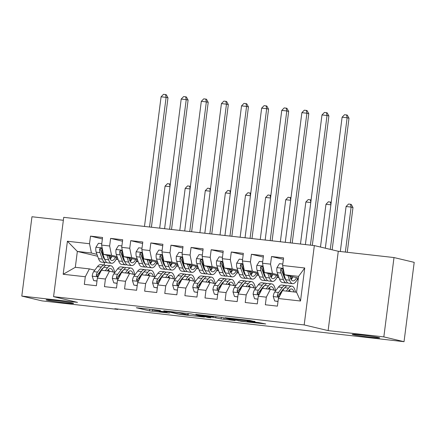 <?xml version="1.0" encoding="UTF-8"?>
<svg xmlns="http://www.w3.org/2000/svg" width="436" height="436" viewBox="0 0 436 436"><rect width="100%" height="100%" fill="white"/><g stroke="black" fill="none" stroke-linecap="round" stroke-linejoin="round"><path stroke-width="0.65" d="M160.443 310.437L136.326 307.745L149.548 310.884L169.49 313.097A6.796 0.273 -172.7 0 1 160.824 311.827L159.723 311.566A6.796 0.273 -172.7 0 1 159.298 311.413A6.796 0.273 -172.7 0 1 163.691 311.718L167.271 312.056L162.661 311.473A6.796 0.273 -172.7 0 1 153.99 310.203L152.889 309.942A6.796 0.273 -172.7 0 1 152.469 309.789A6.796 0.273 -172.7 0 1 156.856 310.094L160.443 310.437M353.106 334.685A13.848 0.556 -172.7 0 0 368.376 336.995A13.848 0.556 -172.7 0 0 379.712 337.895A13.848 0.556 -172.7 0 0 378.851 337.589A13.848 0.556 -172.7 0 0 363.58 335.279A13.848 0.556 -172.7 0 0 352.244 334.379A13.848 0.556 -172.7 0 0 353.106 334.685M46.984 300.181A13.848 0.556 -172.7 0 0 62.255 302.491A13.848 0.556 -172.7 0 0 73.591 303.391A13.848 0.556 -172.7 0 0 72.73 303.08A13.848 0.556 -172.7 0 0 57.459 300.775A13.848 0.556 -172.7 0 0 46.123 299.87A13.848 0.556 -172.7 0 0 46.984 300.181M254.978 321.675L249.801 320.444L225.134 317.724L241.195 321.305L265.731 323.981L258.543 322.52L247.201 321.299L249.91 322.002L245.255 321.632L238.993 320.683L229.935 318.493L245.01 320.553L255.011 321.436M383.833 336.892L393.997 257.556L338.287 251.272L328.123 330.608L383.833 336.892L404.036 341.688L114.837 308.715L117.829 309.429L117.873 309.059M328.123 330.608L304.181 324.924L53.568 296.671L63.732 217.335L314.34 245.588L304.181 324.924M63.356 220.284L31.964 216.746L21.8 296.082L77.515 302.361L53.568 296.671M21.8 296.082L42.003 300.878L117.829 309.429M191.115 313.92L163.734 310.803L179.796 314.389L204.468 317.108L191.115 313.92M195.808 314.356L221.815 317.381L235.162 320.569L221.112 318.95L213.046 317.283L205.056 316.443L210.773 317.811L208.01 317.501L195.808 314.356M97.648 256.259L77.341 251.436L75.314 267.306L63.176 274.266L85.298 276.756L84.322 284.37L96.389 285.733L97.364 278.119L105.414 279.024L104.438 286.637L116.505 288L117.48 280.386L125.524 281.291L124.549 288.905L136.615 290.267L137.591 282.653L145.64 283.558L144.665 291.172L156.731 292.534L157.707 284.921L165.751 285.825L164.775 293.439L176.842 294.796L177.817 287.188L185.861 288.092L184.891 295.706L196.958 297.063L197.933 289.455L205.977 290.36L205.002 297.973L217.068 299.33L218.044 291.722L226.088 292.627L225.112 300.24L237.184 301.598L238.16 293.989L246.204 294.894L245.228 302.508L257.295 303.865L258.27 296.257L266.314 297.161L265.339 304.775L277.41 306.132L278.386 298.524L282.474 290.654L296.556 292.245L298.589 276.375L284.506 274.789L298.371 278.081M63.176 274.266L67.406 241.244L89.527 243.735L91.424 253.027L96.956 254.341M102.384 238.95L90.503 236.127L89.527 243.735M90.503 236.127L102.569 237.484L101.599 245.097L109.643 246.002L111.534 255.294L117.071 256.608M122.5 241.217L110.619 238.394L109.643 246.002M110.619 238.394L122.685 239.751L121.709 247.365L129.754 248.269L131.65 257.562L137.182 258.875M142.61 243.484L130.729 240.661L129.754 248.269M130.729 240.661L142.795 242.018L141.82 249.632L149.87 250.537L151.761 259.829L157.298 261.142M162.726 245.746L150.845 242.928L149.87 250.537M150.845 242.928L162.911 244.285L161.936 251.899L169.98 252.804L171.877 262.096L177.408 263.409M182.837 248.013L170.956 245.196L169.98 252.804M170.956 245.196L183.022 246.553L182.046 254.166L190.096 255.071L191.987 264.363L197.524 265.677M202.947 250.28L191.072 247.463L190.096 255.071M191.072 247.463L203.138 248.82L202.162 256.433L210.207 257.338L212.103 266.63L217.635 267.944M223.063 252.548L211.182 249.73L210.207 257.338M211.182 249.73L223.248 251.087L222.273 258.701L230.322 259.605L232.214 268.892L237.751 270.211M243.174 254.815L231.293 251.997L230.322 259.605M231.293 251.997L243.364 253.354L242.389 260.968L250.433 261.873L252.33 271.159L257.861 272.478M263.29 257.082L251.409 254.264L250.433 261.873M251.409 254.264L263.475 255.621L262.499 263.235L270.543 264.14L272.44 273.427L277.977 274.745M283.4 259.349L271.519 256.531L270.543 264.14M271.519 256.531L283.591 257.889L282.615 265.502L304.737 267.993L300.508 301.014L278.386 298.524M281.552 291.946L281.1 291.837M275.814 290.578L270.407 289.297L262.363 288.387L258.27 296.257M266.314 297.161L270.407 289.297M282.615 265.502L284.506 274.789M304.737 267.993L298.589 276.375M261.437 289.678L260.99 289.569M255.698 288.31L250.297 287.03L242.247 286.12L238.16 293.989M246.204 294.894L250.297 287.03M298.153 279.781L297.107 279.667M283.76 276.119L284.517 276.299M291.362 277.923L292.262 278.135M297.27 279.329L298.18 279.541M272.44 273.427L264.396 272.522L278.37 275.841M284.152 277.214L284.91 277.394M290.937 278.827L291.651 278.996M262.499 263.235L264.396 272.522M241.326 287.411L240.874 287.302M235.587 286.043L230.181 284.763L222.137 283.852L218.044 291.722M226.088 292.627L230.181 284.763M279.007 277.623L276.991 277.4M263.644 273.852L264.401 274.031M271.247 275.656L272.151 275.868M277.16 277.062L278.958 277.487M252.33 271.159L244.28 270.255L258.254 273.574M264.036 274.947L264.794 275.127M270.827 276.56L271.541 276.729M242.389 260.968L244.28 270.255M221.21 285.144L220.763 285.035M215.477 283.782L210.07 282.495L202.021 281.591L197.933 289.455M205.977 290.36L210.07 282.495M258.897 275.356L256.88 275.132M243.533 271.584L244.291 271.764M251.136 273.388L252.035 273.601M257.044 274.794L258.848 275.22M232.214 268.892L224.169 267.987L238.143 271.306M243.926 272.68L244.683 272.86M250.711 274.293L251.425 274.462M222.273 258.701L224.169 267.987M201.1 282.877L200.653 282.768M195.361 281.514L189.954 280.228L181.91 279.323L177.817 287.188M185.861 288.092L189.954 280.228M238.781 273.089L236.764 272.865M223.417 269.317L224.175 269.497M231.02 271.121L231.925 271.334M236.933 272.527L238.732 272.952M212.103 266.63L204.053 265.72L218.027 269.039M223.81 270.413L224.567 270.593M230.6 272.026L231.314 272.195M202.162 256.433L204.053 265.72M180.984 280.61L180.537 280.501M175.25 279.247L169.844 277.961L161.8 277.056L157.707 284.921M165.751 285.825L169.844 277.961M218.67 270.821L216.654 270.598M203.307 267.05L204.064 267.23M210.91 268.854L211.809 269.067M216.817 270.26L218.621 270.685M191.987 264.363L183.943 263.453L197.917 266.772M203.699 268.145L204.457 268.325M210.484 269.759L211.198 269.928M182.046 254.166L183.943 263.453M160.873 278.342L160.426 278.233M155.134 276.98L149.728 275.694L141.684 274.789L137.591 282.653M145.64 283.558L149.728 275.694M198.554 268.554L196.538 268.331M183.191 264.783L183.948 264.963M190.794 266.587L191.698 266.799M196.707 267.993L198.505 268.418M171.877 262.096L163.827 261.186L177.806 264.505M183.583 265.878L184.346 266.058M190.374 267.491L191.088 267.66M161.936 251.899L163.827 261.186M140.757 276.075L140.31 275.966M135.024 274.713L129.617 273.427L121.573 272.522L117.48 280.386M125.524 281.291L129.617 273.427M178.444 266.287L176.427 266.064M163.08 262.516L163.838 262.695M170.683 264.32L171.582 264.532M176.596 265.726L178.395 266.151M151.761 259.829L143.716 258.919L157.69 262.238M163.473 263.611L164.23 263.791M170.258 265.224L170.972 265.393M141.82 249.632L143.716 258.919M120.647 273.808L120.2 273.699M114.908 272.445L109.501 271.159L101.457 270.255L97.364 278.119M105.414 279.024L109.501 271.159M158.328 264.02L156.311 263.796M142.964 260.248L143.722 260.428M150.573 262.052L151.472 262.265M156.48 263.458L158.279 263.884M131.65 257.562L123.606 256.651L137.58 259.97M143.357 261.344L144.12 261.524M150.148 262.957L150.861 263.126M121.709 247.365L123.606 256.651M100.531 271.541L100.084 271.432M94.797 270.178L89.391 268.892L75.314 267.306M85.298 276.756L89.391 268.892M138.217 261.753L136.201 261.529M122.854 257.981L123.611 258.161M130.457 259.785L131.356 259.998M136.37 261.191L138.168 261.616M111.534 255.294L103.49 254.384L117.464 257.703M123.246 259.077L124.004 259.257M130.032 260.69L130.751 260.859M101.599 245.097L103.49 254.384M404.036 341.688L414.2 262.352L393.997 257.556M338.287 251.272L314.34 245.588M104.188 257.812L103.468 257.643M104.455 262.467L104.133 265.012M118.102 259.485L116.085 259.262M110.597 258.641L109.85 258.559M102.738 255.714L103.496 255.894M110.346 257.518L111.245 257.736M116.254 258.924L118.052 259.349M91.424 253.027L77.341 251.436L67.406 241.244M296.556 292.245L300.508 301.014M168.307 311.386L179.043 314.111L183.801 314.71A6.796 0.273 -172.7 0 0 188.194 315.015A6.796 0.273 -172.7 0 0 187.769 314.863L179.839 312.977A6.796 0.273 -172.7 0 0 171.174 311.707L168.323 311.26M210.19 316.356L199.274 315.043L202.691 315.893L212.016 317.037L213.389 317.136L210.19 316.356L210.239 315.986M101.784 243.648L98.449 243.272L95.887 247.332A5.733 2.027 96.4 0 0 96.187 252.188L98.509 258.662A16.552 5.848 96.4 0 0 101.55 262.14L105.37 262.57A16.552 5.848 96.4 0 0 106.618 262.347M103.904 258.439A13.739 4.851 96.4 0 0 104.269 258.047M106.918 255.196L108.564 259.796A16.552 5.848 96.4 0 0 111.605 263.273A16.552 5.848 96.4 0 0 116.859 257.562M108.689 255.621L109.398 257.589A13.739 4.851 96.4 0 0 111.921 260.477A13.739 4.851 96.4 0 0 115.584 257.256M111.605 263.273L107.785 262.843A16.552 5.848 -83.6 0 1 104.744 259.365L102.422 252.891A5.733 2.027 -83.6 0 1 102.008 249.665L101.779 248.814L101.016 248.242L100.002 248.498L99.593 249.392A5.733 2.027 96.4 0 0 100.008 252.618L102.329 259.093A16.552 5.848 96.4 0 0 105.37 262.57M109.828 258.603A16.552 5.848 96.4 0 0 110.902 256.145M109.692 255.856A13.739 4.851 -83.6 0 1 109.153 256.918M104.749 259.387A13.739 4.851 -83.6 0 1 103.163 256.886L100.841 250.417A2.921 1.03 -83.6 0 1 100.672 249.648L99.593 249.392M110.139 259.142A13.739 4.851 96.4 0 0 111.976 256.401M149.51 227.009L166.116 97.364L161.086 96.797L144.48 226.442M161.086 96.797L163.516 94.312L165.527 94.541L166.274 94.716L167.985 97.806L151.406 227.221M167.985 97.806L166.116 97.364L165.527 94.541M107.251 270.903L107.779 270.2A13.739 4.851 -83.6 0 1 110.466 268.554A13.739 4.851 -83.6 0 1 113.186 272.037M105.321 270.685L107.545 267.742A16.552 5.848 -83.6 0 1 110.782 265.758A16.552 5.848 -83.6 0 1 114.608 272.375M97.005 280.953L93.669 280.577L92.203 276.064A5.733 2.027 -83.6 0 1 93.696 271.633L97.49 266.609A16.552 5.848 -83.6 0 1 100.727 264.625L104.547 265.055A16.552 5.848 96.4 0 0 101.31 267.039L97.517 272.064A5.733 2.027 96.4 0 0 96.323 274.909L96.421 275.726L97.146 276.288L98.187 276.037L98.738 275.181A5.733 2.027 -83.6 0 1 99.931 272.337L101.354 270.451M102.193 268.756A13.739 4.851 -83.6 0 1 102.389 269.077M93.669 280.577L96.988 281.073M101.501 270.255L103.724 267.312A16.552 5.848 -83.6 0 1 106.962 265.328L110.782 265.758M109.213 271.127A13.739 4.851 96.4 0 0 108.428 269.453M108.259 271.018A16.552 5.848 96.4 0 0 108.008 269.911M105.714 265.551A16.552 5.848 96.4 0 0 104.547 265.055M96.323 274.909L97.402 275.165A2.921 1.03 -83.6 0 1 97.751 274.522L101.544 269.497A13.739 4.851 -83.6 0 1 103.169 268.047M169.98 186.673L165.064 186.118L159.68 228.153M165.064 186.118L167.495 183.638L170.302 184.134M170.024 186.341L169.506 183.861M121.895 245.915L118.559 245.539L115.998 249.599A5.733 2.027 96.4 0 0 116.298 254.455L118.619 260.93A16.552 5.848 96.4 0 0 121.666 264.407L125.486 264.837A16.552 5.848 96.4 0 0 126.734 264.614M124.015 260.706A13.739 4.851 96.4 0 0 124.385 260.314M127.029 257.463L128.674 262.063A16.552 5.848 96.4 0 0 131.721 265.54A16.552 5.848 96.4 0 0 136.969 259.829M128.8 257.889L129.508 259.856A13.739 4.851 96.4 0 0 132.037 262.745A13.739 4.851 96.4 0 0 135.694 259.524M131.721 265.54L127.901 265.11A16.552 5.848 -83.6 0 1 124.854 261.633L122.532 255.158A5.733 2.027 -83.6 0 1 122.118 251.932L121.895 251.082L121.126 250.509L120.113 250.765L119.709 251.659A5.733 2.027 96.4 0 0 120.123 254.886L122.44 261.36A16.552 5.848 96.4 0 0 125.486 264.837M129.939 260.87A16.552 5.848 96.4 0 0 131.013 258.412M129.803 258.123A13.739 4.851 -83.6 0 1 129.269 259.186M124.865 261.655A13.739 4.851 -83.6 0 1 123.274 259.153L120.952 252.684A2.921 1.03 -83.6 0 1 120.783 251.915L119.709 251.659M130.25 261.409A13.739 4.851 96.4 0 0 132.086 258.668M169.62 229.271L186.232 99.631L181.202 99.065L164.595 228.704M181.202 99.065L183.627 96.579L185.638 96.808L186.39 96.983L188.101 100.073L171.522 229.489M188.101 100.073L186.232 99.631L185.638 96.808M142.011 248.182L138.675 247.806L136.114 251.866A5.733 2.027 96.4 0 0 136.414 256.722L138.735 263.197A16.552 5.848 96.4 0 0 141.776 266.674L145.597 267.105A16.552 5.848 96.4 0 0 146.845 266.881M144.131 262.973A13.739 4.851 96.4 0 0 144.496 262.581M147.145 259.731L148.79 264.33A16.552 5.848 96.4 0 0 151.832 267.808A16.552 5.848 96.4 0 0 157.085 262.096M148.916 260.156L149.624 262.123A13.739 4.851 96.4 0 0 152.148 265.012A13.739 4.851 96.4 0 0 155.81 261.791M151.832 267.808L148.011 267.377A16.552 5.848 -83.6 0 1 144.97 263.9L142.648 257.425A5.733 2.027 -83.6 0 1 142.234 254.199L142.005 253.349L141.242 252.776L140.223 253.033L139.82 253.926A5.733 2.027 96.4 0 0 140.234 257.153L142.556 263.627A16.552 5.848 96.4 0 0 145.597 267.105M150.055 263.137A16.552 5.848 96.4 0 0 151.129 260.679M149.919 260.39A13.739 4.851 -83.6 0 1 149.379 261.453M144.975 263.922A13.739 4.851 -83.6 0 1 143.39 261.42L141.068 254.951A2.921 1.03 -83.6 0 1 140.899 254.183L139.82 253.926M150.365 263.676A13.739 4.851 96.4 0 0 152.202 260.935M189.736 231.538L206.342 101.899L201.312 101.332L184.706 230.971M201.312 101.332L203.743 98.847L205.754 99.076L206.501 99.25L208.212 102.34L191.633 231.756M208.212 102.34L206.342 101.899L205.754 99.076M127.361 273.17L127.895 272.467A13.739 4.851 -83.6 0 1 130.582 270.821A13.739 4.851 -83.6 0 1 133.302 274.304M125.437 272.952L127.661 270.009A16.552 5.848 -83.6 0 1 130.893 268.026A16.552 5.848 -83.6 0 1 134.724 274.642M117.115 283.22L113.78 282.844L112.319 278.332A5.733 2.027 -83.6 0 1 113.807 273.901L117.6 268.876A16.552 5.848 -83.6 0 1 120.837 266.892L124.658 267.323A16.552 5.848 96.4 0 0 121.426 269.306L117.627 274.331A5.733 2.027 96.4 0 0 116.439 277.176L116.532 277.994L117.257 278.555L118.303 278.304L118.854 277.449A5.733 2.027 -83.6 0 1 120.042 274.604L121.47 272.718M122.309 271.023A13.739 4.851 -83.6 0 1 122.505 271.345M113.78 282.844L117.099 283.34M121.611 272.522L123.835 269.579A16.552 5.848 -83.6 0 1 127.072 267.595L130.893 268.026M129.323 273.394A13.739 4.851 96.4 0 0 128.544 271.721M128.369 273.285A16.552 5.848 96.4 0 0 128.124 272.178M125.824 267.818A16.552 5.848 96.4 0 0 124.658 267.323M116.439 277.176L117.513 277.432A2.921 1.03 -83.6 0 1 117.867 276.789L121.66 271.764A13.739 4.851 -83.6 0 1 123.279 270.315M190.091 188.941L185.18 188.385L179.796 230.421M185.18 188.385L187.605 185.9L190.418 186.401M190.134 188.608L189.616 186.128M147.477 275.438L148.006 274.735A13.739 4.851 -83.6 0 1 150.693 273.089A13.739 4.851 -83.6 0 1 153.412 276.571M145.548 275.22L147.771 272.277A16.552 5.848 -83.6 0 1 151.009 270.293A16.552 5.848 -83.6 0 1 154.835 276.909M137.231 285.487L133.896 285.111L132.43 280.599A5.733 2.027 -83.6 0 1 133.923 276.168L137.716 271.143A16.552 5.848 -83.6 0 1 140.953 269.159L144.774 269.59A16.552 5.848 96.4 0 0 141.537 271.574L137.743 276.598A5.733 2.027 96.4 0 0 136.55 279.443L136.648 280.261L137.373 280.822L138.414 280.571L138.964 279.716A5.733 2.027 -83.6 0 1 140.158 276.871L141.58 274.985M142.419 273.285A13.739 4.851 -83.6 0 1 142.616 273.612M133.896 285.111L137.215 285.607M141.727 274.789L143.951 271.846A16.552 5.848 -83.6 0 1 147.188 269.862L151.009 270.293M149.439 275.661A13.739 4.851 96.4 0 0 148.654 273.988M148.485 275.552A16.552 5.848 96.4 0 0 148.235 274.446M145.94 270.086A16.552 5.848 96.4 0 0 144.774 269.59M136.55 279.443L137.629 279.699A2.921 1.03 -83.6 0 1 137.978 279.056L141.771 274.031A13.739 4.851 -83.6 0 1 143.395 272.582M210.207 191.208L205.291 190.652L199.906 232.688M205.291 190.652L207.716 188.167L210.528 188.668M210.245 190.875L209.727 188.396M162.121 250.449L158.786 250.073L156.224 254.134A5.733 2.027 96.4 0 0 156.524 258.989L158.846 265.464A16.552 5.848 96.4 0 0 161.887 268.941L165.713 269.372A16.552 5.848 96.4 0 0 166.955 269.148M164.241 265.241A13.739 4.851 96.4 0 0 164.612 264.848M167.255 261.998L168.901 266.598A16.552 5.848 96.4 0 0 171.948 270.075A16.552 5.848 96.4 0 0 177.196 264.363M169.026 262.423L169.735 264.39A13.739 4.851 96.4 0 0 172.258 267.279A13.739 4.851 96.4 0 0 175.921 264.058M171.948 270.075L168.127 269.644A16.552 5.848 -83.6 0 1 165.081 266.167L162.759 259.692A5.733 2.027 -83.6 0 1 162.345 256.466L162.121 255.616L161.353 255.044L160.339 255.3L159.936 256.194A5.733 2.027 96.4 0 0 160.344 259.42L162.666 265.895A16.552 5.848 96.4 0 0 165.713 269.372M170.165 265.404A16.552 5.848 96.4 0 0 171.239 262.946M170.029 262.657A13.739 4.851 -83.6 0 1 169.495 263.72M168.901 266.598L165.081 266.167A13.739 4.851 -83.6 0 1 163.5 263.687L161.178 257.218A2.921 1.03 -83.6 0 1 161.009 256.45L159.936 256.194M170.476 265.944A13.739 4.851 96.4 0 0 172.313 263.202M209.847 233.805L226.458 104.166L221.428 103.599L204.822 233.238M221.428 103.599L223.853 101.114L225.864 101.343L226.616 101.517L228.328 104.607L211.749 234.023M228.328 104.607L226.458 104.166L225.864 101.343M182.237 252.717L178.902 252.34L176.34 256.401A5.733 2.027 96.4 0 0 176.64 261.257L178.962 267.731A16.552 5.848 96.4 0 0 182.003 271.208L185.823 271.639A16.552 5.848 96.4 0 0 187.071 271.415M184.352 267.508A13.739 4.851 96.4 0 0 184.722 267.115M187.366 264.265L189.017 268.865A16.552 5.848 96.4 0 0 192.058 272.342A16.552 5.848 96.4 0 0 197.312 266.63M189.142 264.69L189.851 266.658A13.739 4.851 96.4 0 0 192.374 269.546A13.739 4.851 96.4 0 0 196.037 266.325M192.058 272.342L188.238 271.911A16.552 5.848 -83.6 0 1 185.196 268.434L182.875 261.96A5.733 2.027 -83.6 0 1 182.461 258.733L182.232 257.883L181.469 257.311L180.45 257.567L180.046 258.461A5.733 2.027 96.4 0 0 180.46 261.687L182.782 268.162A16.552 5.848 96.4 0 0 185.823 271.639M190.281 267.671A16.552 5.848 96.4 0 0 191.355 265.213M190.14 264.925A13.739 4.851 -83.6 0 1 189.606 265.987M185.202 268.456A13.739 4.851 -83.6 0 1 183.611 265.955L181.294 259.485A2.921 1.03 -83.6 0 1 181.125 258.717L180.046 258.461M190.587 268.211A13.739 4.851 96.4 0 0 192.429 265.47M229.963 236.072L246.569 106.433L241.539 105.866L224.932 235.505M241.539 105.866L243.969 103.381L245.98 103.61L246.727 103.784L248.438 106.875L231.859 236.29M248.438 106.875L246.569 106.433L245.98 103.61M167.588 277.705L168.122 277.002A13.739 4.851 -83.6 0 1 170.808 275.356A13.739 4.851 -83.6 0 1 173.528 278.838M165.664 277.487L167.887 274.544A16.552 5.848 -83.6 0 1 171.119 272.56A16.552 5.848 -83.6 0 1 174.95 279.176M157.341 287.755L154.006 287.378L152.546 282.866A5.733 2.027 -83.6 0 1 154.033 278.435L157.827 273.41A16.552 5.848 -83.6 0 1 161.064 271.426L164.884 271.857A16.552 5.848 96.4 0 0 161.647 273.841L157.854 278.866A5.733 2.027 96.4 0 0 156.666 281.711L156.758 282.528L157.483 283.089L158.53 282.839L159.08 281.983A5.733 2.027 -83.6 0 1 160.268 279.138L161.696 277.252M162.535 275.552A13.739 4.851 -83.6 0 1 162.732 275.879M154.006 287.378L157.325 287.874M161.838 277.056L164.061 274.113A16.552 5.848 -83.6 0 1 167.299 272.129L171.119 272.56M169.55 277.928A13.739 4.851 96.4 0 0 168.77 276.255M168.596 277.819A16.552 5.848 96.4 0 0 168.351 276.713M166.051 272.353A16.552 5.848 96.4 0 0 164.884 271.857M156.666 281.711L157.739 281.967A2.921 1.03 -83.6 0 1 158.094 281.324L161.887 276.299A13.739 4.851 -83.6 0 1 163.505 274.849M230.317 193.475L225.407 192.919L220.022 234.955M225.407 192.919L227.832 190.434L230.644 190.935M230.361 193.143L229.843 190.663M187.703 279.972L188.232 279.269A13.739 4.851 -83.6 0 1 190.919 277.623A13.739 4.851 -83.6 0 1 193.639 281.106M185.774 279.754L187.998 276.811A16.552 5.848 -83.6 0 1 191.235 274.827A16.552 5.848 -83.6 0 1 195.061 281.443M177.457 290.022L174.122 289.646L172.656 285.133A5.733 2.027 -83.6 0 1 174.149 280.702L177.943 275.677A16.552 5.848 -83.6 0 1 181.18 273.694L185 274.124A16.552 5.848 96.4 0 0 181.763 276.108L177.97 281.133A5.733 2.027 96.4 0 0 176.776 283.978L176.869 284.795L177.599 285.357L178.64 285.106L179.191 284.25A5.733 2.027 -83.6 0 1 180.384 281.405L181.807 279.52M182.646 277.819A13.739 4.851 -83.6 0 1 182.842 278.146M174.122 289.646L177.441 290.142M181.954 279.323L184.177 276.38A16.552 5.848 -83.6 0 1 187.415 274.397L191.235 274.827M189.665 280.195A13.739 4.851 96.4 0 0 188.881 278.522M188.712 280.086A16.552 5.848 96.4 0 0 188.461 278.98M186.167 274.62A16.552 5.848 96.4 0 0 185 274.124M176.776 283.978L177.855 284.234A2.921 1.03 -83.6 0 1 178.204 283.591L181.997 278.566A13.739 4.851 -83.6 0 1 183.621 277.116M250.433 195.742L245.517 195.186L240.132 237.222M245.517 195.186L247.942 192.701L250.755 193.203M250.471 195.41L249.953 192.93M202.348 254.984L199.012 254.608L196.451 258.668A5.733 2.027 96.4 0 0 196.75 263.524L199.072 269.998A16.552 5.848 96.4 0 0 202.113 273.476L205.939 273.906A16.552 5.848 96.4 0 0 207.182 273.683M204.468 269.775A13.739 4.851 96.4 0 0 204.833 269.383M207.482 266.532L209.127 271.132A16.552 5.848 96.4 0 0 212.174 274.609A16.552 5.848 96.4 0 0 217.422 268.898M209.253 266.957L209.961 268.925A13.739 4.851 96.4 0 0 212.485 271.813A13.739 4.851 96.4 0 0 216.147 268.592M212.174 274.609L208.348 274.179A16.552 5.848 -83.6 0 1 205.307 270.702L202.985 264.227A5.733 2.027 -83.6 0 1 202.571 261L202.348 260.15L201.579 259.578L200.565 259.834L200.157 260.728A5.733 2.027 96.4 0 0 200.571 263.954L202.893 270.429A16.552 5.848 96.4 0 0 205.939 273.906M210.392 269.939A16.552 5.848 96.4 0 0 211.465 267.481M210.256 267.192A13.739 4.851 -83.6 0 1 209.721 268.249M205.318 270.723A13.739 4.851 -83.6 0 1 203.726 268.222L201.405 261.753A2.921 1.03 -83.6 0 1 201.236 260.984L200.157 260.728M210.702 270.478A13.739 4.851 96.4 0 0 212.539 267.737M250.073 238.339L266.679 108.7L261.655 108.133L245.048 237.773M261.655 108.133L264.08 105.648L266.091 105.872L266.837 106.052L268.554 109.142L251.975 238.557M268.554 109.142L266.679 108.7L266.091 105.872M207.814 282.239L208.348 281.536A13.739 4.851 -83.6 0 1 211.035 279.89A13.739 4.851 -83.6 0 1 213.754 283.373M205.885 282.021L208.108 279.078A16.552 5.848 -83.6 0 1 211.346 277.094A16.552 5.848 -83.6 0 1 215.177 283.711M197.568 292.289L194.233 291.913L192.772 287.4A5.733 2.027 -83.6 0 1 194.26 282.969L198.053 277.945A16.552 5.848 -83.6 0 1 201.29 275.961L205.111 276.391A16.552 5.848 96.4 0 0 201.873 278.375L198.08 283.4A5.733 2.027 96.4 0 0 196.892 286.245L196.985 287.062L197.71 287.624L198.751 287.373L199.306 286.517A5.733 2.027 -83.6 0 1 200.495 283.673L201.923 281.781M202.762 280.086A13.739 4.851 -83.6 0 1 202.958 280.413M194.233 291.913L197.552 292.409M202.064 281.591L204.288 278.648A16.552 5.848 -83.6 0 1 207.525 276.664L211.346 277.094M209.776 282.463A13.739 4.851 96.4 0 0 208.997 280.789M208.822 282.354A16.552 5.848 96.4 0 0 208.572 281.247M206.277 276.887A16.552 5.848 96.4 0 0 205.111 276.391M196.892 286.245L197.966 286.501A2.921 1.03 -83.6 0 1 198.315 285.858L202.113 280.833A13.739 4.851 -83.6 0 1 203.732 279.383M270.543 198.009L265.633 197.454L260.248 239.489M265.633 197.454L268.058 194.968L270.87 195.47M270.587 197.677L270.069 195.197M222.458 257.251L219.123 256.875L216.567 260.935A5.733 2.027 96.4 0 0 216.866 265.791L219.188 272.266A16.552 5.848 96.4 0 0 222.229 275.743L226.05 276.173A16.552 5.848 96.4 0 0 227.298 275.95M224.578 272.042A13.739 4.851 96.4 0 0 224.949 271.65M227.592 268.799L229.243 273.399A16.552 5.848 96.4 0 0 232.284 276.876A16.552 5.848 96.4 0 0 237.538 271.165M229.369 269.225L230.072 271.192A13.739 4.851 96.4 0 0 232.601 274.081A13.739 4.851 96.4 0 0 236.263 270.86M232.284 276.876L228.464 276.446A16.552 5.848 -83.6 0 1 225.423 272.969L223.101 266.494A5.733 2.027 -83.6 0 1 222.687 263.268L222.458 262.418L221.695 261.845L220.676 262.101L220.273 262.995A5.733 2.027 96.4 0 0 220.687 266.222L223.009 272.696A16.552 5.848 96.4 0 0 226.05 276.173M230.508 272.206A16.552 5.848 96.4 0 0 231.581 269.748M230.366 269.459A13.739 4.851 -83.6 0 1 229.832 270.516M225.428 272.99A13.739 4.851 -83.6 0 1 223.837 270.489L221.521 264.02A2.921 1.03 -83.6 0 1 221.352 263.251L220.273 262.995M230.813 272.745A13.739 4.851 96.4 0 0 232.655 270.004M270.189 240.607L286.795 110.967L281.765 110.401L265.159 240.04M281.765 110.401L284.196 107.915L286.207 108.139L286.953 108.319L288.665 111.409L272.086 240.825M288.665 111.409L286.795 110.967L286.207 108.139M227.93 284.506L228.459 283.803A13.739 4.851 -83.6 0 1 231.145 282.157A13.739 4.851 -83.6 0 1 233.865 285.635M226.001 284.288L228.224 281.345A16.552 5.848 -83.6 0 1 231.462 279.362A16.552 5.848 -83.6 0 1 235.287 285.978M217.684 294.556L214.343 294.18L212.882 289.668A5.733 2.027 -83.6 0 1 214.376 285.237L218.169 280.212A16.552 5.848 -83.6 0 1 221.406 278.228L225.227 278.659A16.552 5.848 96.4 0 0 221.989 280.642L218.196 285.667A5.733 2.027 96.4 0 0 217.003 288.512L217.095 289.33L217.826 289.891L218.867 289.64L219.417 288.785A5.733 2.027 -83.6 0 1 220.611 285.94L222.033 284.049M222.872 282.354A13.739 4.851 -83.6 0 1 223.069 282.681M214.343 294.18L217.668 294.676M222.18 283.858L224.404 280.915A16.552 5.848 -83.6 0 1 227.641 278.931L231.462 279.362M229.892 284.73A13.739 4.851 96.4 0 0 229.107 283.057M228.938 284.621A16.552 5.848 96.4 0 0 228.687 283.514M226.393 279.154A16.552 5.848 96.4 0 0 225.227 278.659M217.003 288.512L218.082 288.768A2.921 1.03 -83.6 0 1 218.431 288.125L222.224 283.1A13.739 4.851 -83.6 0 1 223.848 281.651M290.659 200.277L285.743 199.721L280.359 241.757M285.743 199.721L288.169 197.236L290.981 197.737M290.698 199.944L290.18 197.464M242.574 259.518L239.239 259.142L236.677 263.202A5.733 2.027 96.4 0 0 236.977 268.058L239.299 274.533A16.552 5.848 96.4 0 0 242.34 278.01L246.166 278.44A16.552 5.848 96.4 0 0 247.408 278.217M244.694 274.309A13.739 4.851 96.4 0 0 245.059 273.917M247.708 271.067L249.354 275.666A16.552 5.848 96.4 0 0 252.4 279.144A16.552 5.848 96.4 0 0 257.649 273.432M249.479 271.492L250.188 273.459A13.739 4.851 96.4 0 0 252.711 276.348A13.739 4.851 96.4 0 0 256.373 273.127M252.4 279.144L248.575 278.713A16.552 5.848 -83.6 0 1 245.533 275.236L243.212 268.761A5.733 2.027 -83.6 0 1 242.798 265.535L242.574 264.685L241.806 264.112L240.792 264.369L240.383 265.262A5.733 2.027 96.4 0 0 240.797 268.489L243.119 274.963A16.552 5.848 96.4 0 0 246.166 278.44M250.618 274.473A16.552 5.848 96.4 0 0 251.692 272.015M250.482 271.726A13.739 4.851 -83.6 0 1 249.948 272.783M245.544 275.258A13.739 4.851 -83.6 0 1 243.953 272.756L241.631 266.287A2.921 1.03 -83.6 0 1 241.462 265.519L240.383 265.262M250.929 275.012A13.739 4.851 96.4 0 0 252.766 272.271M290.3 242.874L306.906 113.235L301.881 112.668L285.269 242.307M301.881 112.668L304.306 110.183L306.317 110.406L307.064 110.586L308.781 113.676L292.202 243.092M308.781 113.676L306.906 113.235L306.317 110.406M248.04 286.774L248.575 286.07A13.739 4.851 -83.6 0 1 251.256 284.425A13.739 4.851 -83.6 0 1 253.981 287.902M246.111 286.556L248.335 283.613A16.552 5.848 -83.6 0 1 251.572 281.629A16.552 5.848 -83.6 0 1 255.403 288.24M237.794 296.823L234.459 296.447L232.998 291.935A5.733 2.027 -83.6 0 1 234.486 287.504L238.279 282.479A16.552 5.848 -83.6 0 1 241.517 280.495L245.337 280.926A16.552 5.848 96.4 0 0 242.1 282.91L238.307 287.934A5.733 2.027 96.4 0 0 237.119 290.779L237.211 291.597L237.936 292.158L238.977 291.907L239.533 291.052A5.733 2.027 -83.6 0 1 240.721 288.207L242.149 286.316M242.988 284.621A13.739 4.851 -83.6 0 1 243.184 284.948M234.459 296.447L237.778 296.943M242.291 286.125L244.514 283.182A16.552 5.848 -83.6 0 1 247.752 281.198L251.572 281.629M250.002 286.997A13.739 4.851 96.4 0 0 249.223 285.324M249.049 286.888A16.552 5.848 96.4 0 0 248.798 285.782M246.504 281.422A16.552 5.848 96.4 0 0 245.337 280.926M237.119 290.779L238.192 291.035A2.921 1.03 -83.6 0 1 238.541 290.392L242.334 285.367A13.739 4.851 -83.6 0 1 243.958 283.918M310.77 202.544L305.859 201.988L300.475 244.024M305.859 201.988L308.285 199.503L311.097 200.004M310.813 202.211L310.296 199.732M262.685 261.78L259.349 261.409L256.793 265.47A5.733 2.027 96.4 0 0 257.093 270.325L259.409 276.8A16.552 5.848 96.4 0 0 262.456 280.277L266.276 280.708A16.552 5.848 96.4 0 0 267.524 280.484M264.805 276.577A13.739 4.851 96.4 0 0 265.175 276.184M267.818 273.334L269.47 277.934A16.552 5.848 96.4 0 0 272.511 281.411A16.552 5.848 96.4 0 0 277.765 275.699M269.595 273.759L270.298 275.726A13.739 4.851 96.4 0 0 272.827 278.615A13.739 4.851 96.4 0 0 276.489 275.394M272.511 281.411L268.69 280.98A16.552 5.848 -83.6 0 1 265.649 277.503L263.328 271.029A5.733 2.027 -83.6 0 1 262.913 267.802L262.685 266.952L261.916 266.38L260.902 266.636L260.499 267.53A5.733 2.027 96.4 0 0 260.913 270.756L263.235 277.231A16.552 5.848 96.4 0 0 266.276 280.708M270.734 276.74A16.552 5.848 96.4 0 0 271.808 274.282M270.593 273.993A13.739 4.851 -83.6 0 1 270.058 275.051M269.47 277.934L265.649 277.503A13.739 4.851 -83.6 0 1 264.063 275.023L261.747 268.549A2.921 1.03 -83.6 0 1 261.573 267.786L260.499 267.53M271.039 277.28A13.739 4.851 96.4 0 0 272.882 274.538M310.416 245.141L327.022 115.502L321.991 114.935L305.385 244.574M321.991 114.935L324.422 112.45L326.433 112.673L327.18 112.853L328.891 115.943L312.312 245.359M328.891 115.943L327.022 115.502L326.433 112.673M268.156 289.041L268.685 288.338A13.739 4.851 -83.6 0 1 271.372 286.692A13.739 4.851 -83.6 0 1 274.091 290.169M266.227 288.823L268.451 285.88A16.552 5.848 -83.6 0 1 271.688 283.896A16.552 5.848 -83.6 0 1 275.514 290.507M257.905 299.091L254.57 298.715L253.109 294.202A5.733 2.027 -83.6 0 1 254.602 289.771L258.395 284.746A16.552 5.848 -83.6 0 1 261.633 282.762L265.453 283.193A16.552 5.848 96.4 0 0 262.216 285.177L258.423 290.202A5.733 2.027 96.4 0 0 257.229 293.047L257.322 293.864L258.052 294.425L259.093 294.175L259.643 293.319A5.733 2.027 -83.6 0 1 260.837 290.474L262.259 288.583M263.099 286.888A13.739 4.851 -83.6 0 1 263.295 287.215M254.57 298.715L257.894 299.21M262.407 288.392L264.63 285.449A16.552 5.848 -83.6 0 1 267.868 283.465L271.688 283.896M270.118 289.264A13.739 4.851 96.4 0 0 269.334 287.591M269.159 289.155A16.552 5.848 96.4 0 0 268.914 288.049M266.619 283.689A16.552 5.848 96.4 0 0 265.453 283.193M257.229 293.047L258.308 293.303A2.921 1.03 -83.6 0 1 258.657 292.66L262.45 287.635A13.739 4.851 -83.6 0 1 264.074 286.185M330.88 204.811L325.97 204.255L320.487 247.049M325.97 204.255L328.395 201.77L331.207 202.271M330.924 204.473L330.406 201.999M282.8 264.047L279.465 263.671L276.904 267.737A5.733 2.027 96.4 0 0 277.203 272.593L279.525 279.067A16.552 5.848 96.4 0 0 282.566 282.544L286.387 282.975A16.552 5.848 96.4 0 0 287.635 282.751M284.921 278.844A13.739 4.851 96.4 0 0 285.286 278.451M287.934 275.601L289.58 280.201A16.552 5.848 96.4 0 0 292.627 283.678A16.552 5.848 96.4 0 0 297.875 277.966M289.706 276.026L290.414 277.994A13.739 4.851 96.4 0 0 292.938 280.882A13.739 4.851 96.4 0 0 296.6 277.661M292.627 283.678L288.801 283.247A16.552 5.848 -83.6 0 1 285.76 279.77L283.438 273.296A5.733 2.027 -83.6 0 1 283.024 270.069L282.795 269.219L282.032 268.647L281.018 268.903L280.61 269.797A5.733 2.027 96.4 0 0 281.024 273.023L283.346 279.498A16.552 5.848 96.4 0 0 286.387 282.975M290.845 279.007A16.552 5.848 96.4 0 0 291.918 276.549M290.708 276.261A13.739 4.851 -83.6 0 1 290.169 277.318M285.771 279.792A13.739 4.851 -83.6 0 1 284.179 277.291L281.858 270.816A2.921 1.03 -83.6 0 1 281.689 270.053L280.61 269.797M291.155 279.547A13.739 4.851 96.4 0 0 292.992 276.805M330.275 249.37L347.132 117.769L342.107 117.202L325.327 248.193M342.107 117.202L344.533 114.717L346.544 114.941L347.29 115.12L349.007 118.211L332.145 249.817M349.007 118.211L347.132 117.769L346.544 114.941M288.267 291.308L288.796 290.605A13.739 4.851 -83.6 0 1 291.482 288.959A13.739 4.851 -83.6 0 1 294.049 291.962M286.338 291.09L288.561 288.147A16.552 5.848 -83.6 0 1 291.798 286.163A16.552 5.848 -83.6 0 1 295.51 292.125M278.021 301.358L274.685 300.982L273.225 296.469A5.733 2.027 -83.6 0 1 274.713 292.038L278.506 287.013A16.552 5.848 -83.6 0 1 281.743 285.03L285.564 285.46A16.552 5.848 96.4 0 0 282.326 287.444L278.533 292.469A5.733 2.027 96.4 0 0 277.345 295.314L277.438 296.131L278.163 296.693L279.204 296.442L279.754 295.586A5.733 2.027 -83.6 0 1 280.948 292.741L282.375 290.85M283.215 289.155A13.739 4.851 -83.6 0 1 283.405 289.482M274.685 300.982L278.005 301.478M282.517 290.659L284.741 287.716A16.552 5.848 -83.6 0 1 287.978 285.733L291.798 286.163M290.229 291.531A13.739 4.851 96.4 0 0 289.45 289.858M289.275 291.422A16.552 5.848 96.4 0 0 289.024 290.316M286.73 285.956A16.552 5.848 96.4 0 0 285.564 285.46M277.345 295.314L278.419 295.57A2.921 1.03 -83.6 0 1 278.768 294.927L282.561 289.902A13.739 4.851 -83.6 0 1 284.185 288.452M345.35 252.068L351.111 207.089L346.08 206.522L340.32 251.501M346.08 206.522L348.511 204.037L350.522 204.266L351.269 204.446L352.98 207.536L347.247 252.286M352.98 207.536L351.111 207.089L350.522 204.266M152.486 309.473L152.257 311.282M149.766 309.168L149.548 310.884M177.13 313.653L177.087 313.991M187.949 313.473L187.769 314.863M179.894 312.563L179.839 312.977M224.006 317.904L223.821 319.348M221.325 317.288L221.112 318.95M215.885 316.623L215.755 317.68M208.054 317.168L208.01 317.501M213.351 316.334L213.253 317.086M245.092 319.915L245.01 320.553M242.372 319.604L242.302 320.155M240.901 319.441L240.852 319.811M249.599 321.512L249.555 321.877M238.53 320.574L238.487 320.912M102.177 247.931L95.953 247.228M102.329 259.093L98.509 258.662M108.564 259.796L104.744 259.365M100.008 252.618L96.187 252.188M103.201 252.978L102.422 252.891M92.241 276.179L98.035 276.827M103.724 267.312L107.545 267.742M97.49 266.609L101.31 267.039M99.931 272.337L100.351 272.38M93.696 271.633L97.517 272.064M122.287 250.199L116.063 249.496M122.44 261.36L118.619 260.93M128.674 262.063L124.854 261.633M120.123 254.886L116.298 254.455M123.317 255.245L122.532 255.158M142.403 252.466L136.174 251.763M142.556 263.627L138.735 263.197M148.79 264.33L144.97 263.9M140.234 257.153L136.414 256.722M143.428 257.513L142.648 257.425M112.357 278.446L118.151 279.095M123.835 269.579L127.661 270.009M117.6 268.876L121.426 269.306M120.042 274.604L120.461 274.647M113.807 273.901L117.627 274.331M132.468 280.713L138.261 281.362M143.951 271.846L147.771 272.277M137.716 271.143L141.537 271.574M140.158 276.871L140.577 276.915M133.923 276.168L137.743 276.598M162.514 254.733L156.29 254.03M162.666 265.895L158.846 265.464M160.344 259.42L156.524 258.989M163.544 259.78L162.759 259.692M182.624 257L176.4 256.297M182.782 268.162L178.962 267.731M189.017 268.865L185.196 268.434M180.46 261.687L176.64 261.257M183.654 262.047L182.875 261.96M152.584 282.98L158.377 283.629M164.061 274.113L167.887 274.544M157.827 273.41L161.647 273.841M160.268 279.138L160.688 279.182M154.033 278.435L157.854 278.866M172.694 285.248L178.488 285.896M184.177 276.38L187.998 276.811M177.943 275.677L181.763 276.108M180.384 281.405L180.804 281.449M174.149 280.702L177.97 281.133M202.74 259.267L196.516 258.564M202.893 270.429L199.072 269.998M209.127 271.132L205.307 270.702M200.571 263.954L196.75 263.524M203.77 264.314L202.985 264.227M192.805 287.515L198.603 288.163M204.288 278.648L208.108 279.078M198.053 277.945L201.873 278.375M200.495 283.673L200.914 283.716M194.26 282.969L198.08 283.4M222.851 261.535L216.627 260.832M223.009 272.696L219.188 272.266M229.243 273.399L225.423 272.969M220.687 266.222L216.866 265.791M223.881 266.581L223.101 266.494M212.921 289.782L218.714 290.43M224.404 280.915L228.224 281.345M218.169 280.212L221.989 280.642M220.611 285.94L221.03 285.983M214.376 285.237L218.196 285.667M242.966 263.802L236.743 263.099M243.119 274.963L239.299 274.533M249.354 275.666L245.533 275.236M240.797 268.489L236.977 268.058M243.996 268.849L243.212 268.761M233.031 292.044L238.83 292.698M244.514 283.182L248.335 283.613M238.279 282.479L242.1 282.91M240.721 288.207L241.141 288.25M234.486 287.504L238.307 287.934M263.077 266.069L256.853 265.366M263.235 277.231L259.409 276.8M260.913 270.756L257.093 270.325M264.107 271.116L263.328 271.029M253.147 294.311L258.94 294.965M264.63 285.449L268.451 285.88M258.395 284.746L262.216 285.177M260.837 290.474L261.257 290.518M254.602 289.771L258.423 290.202M283.193 268.336L276.969 267.633M283.346 279.498L279.525 279.067M289.58 280.201L285.76 279.77M281.024 273.023L277.203 272.593M284.223 273.383L283.438 273.296M273.258 296.578L279.056 297.232M284.741 287.716L288.561 288.147M278.506 287.013L282.326 287.444M280.948 292.741L281.367 292.785M274.713 292.038L278.533 292.469M152.507 309.478L152.469 309.789M159.342 311.064L159.298 311.413M188.385 313.522L188.194 315.015M199.312 314.754L199.274 315.043M213.487 316.351L213.389 317.136M229.974 318.209L229.935 318.493M249.964 321.555L249.91 322.002"/></g></svg>

